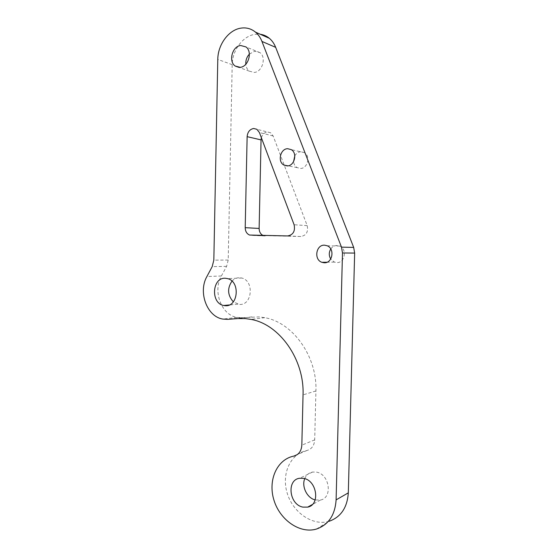 <?xml version="1.0" encoding="UTF-8"?>
<svg xmlns="http://www.w3.org/2000/svg" width="558" height="558" viewBox="0 0 558 558"><rect width="100%" height="100%" fill="white"/><g stroke="black" fill="none" stroke-linecap="round" stroke-linejoin="round"><path stroke-width="0.42" stroke-dasharray="2.79 2.09" d="M330.768 248.994C332.359 246.692 334.458 245.527 337.06 245.499L339.634 246.064C347.474 248.973 344.816 263.327 336.62 262.574L334.402 262.12L330.699 259.024M294.791 155.815C296.291 153.311 298.328 151.943 300.895 151.72L304.466 152.648C310.757 156.107 307.584 168.6 300.497 168.446L297.191 167.623C295.126 166.347 293.926 164.345 293.578 161.618M261.367 137.742C262.455 134.325 264.499 132.399 267.498 131.981L270.616 132.762L273.148 135.957L307.193 225.627C308.441 231.828 306.335 235.455 300.888 236.515L263.285 235.581M249.363 54.098L254.706 51.21L259.944 52.626C266.633 57.265 262.351 71.989 254.253 72.442L249.356 71.173C247.299 69.604 246.12 67.295 245.813 64.247M304.745 478.673C306.3 474.956 308.916 472.745 312.592 472.033L316.386 472.117C329.541 473.951 333.028 497.841 320.425 500.052L315.165 499.926M231.982 281.148C234.165 278.756 236.752 277.612 239.752 277.696L241.74 278.017C254.629 280.814 252.139 306.063 239.194 304.368L233.342 301.85M316.47 529.047L329.046 521.312C312.71 526.299 292.971 512.558 287.237 493.286C281.225 474.077 290.272 453.773 306.83 450.522C311.636 449.225 314.266 445.668 314.705 439.857L315.912 390.963C317.335 356.318 292.636 322.378 264.764 317.676L259.254 316.902L241.837 317.683L237.024 317.418C221.393 315.068 212.542 291.123 221.386 275.987L226.59 266.361L228.208 260.049L232.198 64.665C232.247 50.332 242.911 35.879 255.069 34.317L260.265 34.268M251.895 316.888L237.889 318.562M315.912 390.963L303.043 394.869M241.837 317.683L227.685 319.357M221.386 275.987L206.906 276.517M226.59 266.361L212.186 266.633M228.208 260.049L213.826 260.147M232.198 64.665L217.787 59.427M306.83 450.522L297.24 454.637M314.705 439.857L301.829 445.165M300.888 236.515L287.684 235.943M307.193 225.627L294.101 224.741M265.196 235.964L251.379 235.399M273.148 135.957L259.421 132.56M339.634 246.064L327.169 245.764M304.466 152.648L291.29 149.649M259.944 52.626L245.966 46.928M320.425 500.052L312.327 504.544M241.74 278.017L227.566 278.616M264.764 317.676L250.974 319.392M237.024 317.418L222.802 319.078M237.896 304.18L229.233 304.975M312.592 472.033L299.695 478.262M249.356 71.173L238.866 67.372M263.376 235.615L262.079 235.56M270.616 132.762L256.847 129.282M297.191 167.623L287.928 165.845M334.402 262.12L327.023 262.225"/><path stroke-width="0.84" d="M324.54 245.178L327.169 245.764C335.163 248.756 332.463 263.543 324.1 262.762L321.84 262.295C313.666 259.596 316.016 244.564 324.54 245.178M287.656 148.7L291.29 149.649C297.7 153.192 294.478 166.054 287.258 165.914L283.889 165.07C277.34 161.736 280.304 148.707 287.656 148.7M247.131 136.654C247.606 131.96 249.789 129.24 253.674 128.486L256.847 129.282L259.421 132.56L294.101 224.741C295.37 231.117 293.229 234.848 287.684 235.943L249.524 235.037C246.741 233.739 245.297 231.284 245.206 227.671L247.131 136.654L261.06 139.905L261.367 137.742M240.638 45.498L245.966 46.928C252.76 51.664 248.415 66.827 240.184 67.33L235.204 66.046C228.25 61.561 232.254 46.23 240.638 45.498M303.559 478.366C316.958 480.319 320.522 504.92 307.681 507.117L302.861 507.103C289.114 504.655 286.394 479.657 299.695 478.262L303.559 478.366M225.544 278.282L227.566 278.616C240.658 281.49 238.133 307.437 224.986 305.679L223.681 305.484C210.359 303.224 212.117 276.956 225.544 278.282M260.265 34.268C263.62 34.729 266.64 36.075 269.333 38.3C272.088 40.615 274.194 43.629 275.666 47.353L353.674 247.41L354.651 253.067L348.311 492.86C347.285 507.634 340.868 517.12 329.046 521.312M241 28.123C246.399 27.342 251.233 28.681 255.501 32.148C258.298 34.512 260.447 37.609 261.946 41.431L341.489 247.145L342.486 252.969L336.104 499.877C335.065 515.083 328.522 524.806 316.47 529.047C299.82 534.083 279.732 519.819 273.894 499.975C267.77 480.201 276.963 459.374 293.815 456.102C298.711 454.791 301.383 451.143 301.829 445.165L303.043 394.869C304.48 359.219 279.3 324.254 250.974 319.392L245.374 318.59L237.889 318.562L227.685 319.357L222.802 319.078C206.934 316.644 197.951 292.05 206.906 276.517L212.186 266.633L213.826 260.147L217.787 59.427C217.822 44.703 228.647 29.797 241 28.123M293.578 161.618L294.791 155.815M315.165 499.926C307.026 498.015 301.397 486.409 304.745 478.673M233.342 301.85C227.552 295.301 227.099 288.402 231.982 281.148M245.813 64.247C245.597 60.334 246.782 56.951 249.363 54.098M263.285 235.581C260.6 234.283 259.212 231.905 259.128 228.445L261.06 139.905M330.699 259.024C328.808 255.669 328.829 252.328 330.768 248.994M275.666 47.353L261.946 41.431M353.674 247.41L341.489 247.145M354.651 253.067L342.486 252.969M348.311 492.86L336.104 499.877M297.24 454.637L293.815 456.102M259.128 228.445L245.206 227.671M312.327 504.544L307.681 507.117M269.333 38.3L255.501 32.148M229.233 304.975L223.681 305.484M238.866 67.372L235.204 66.046M262.079 235.56L249.524 235.037M287.928 165.845L283.889 165.07M327.023 262.225L321.84 262.295"/></g></svg>
